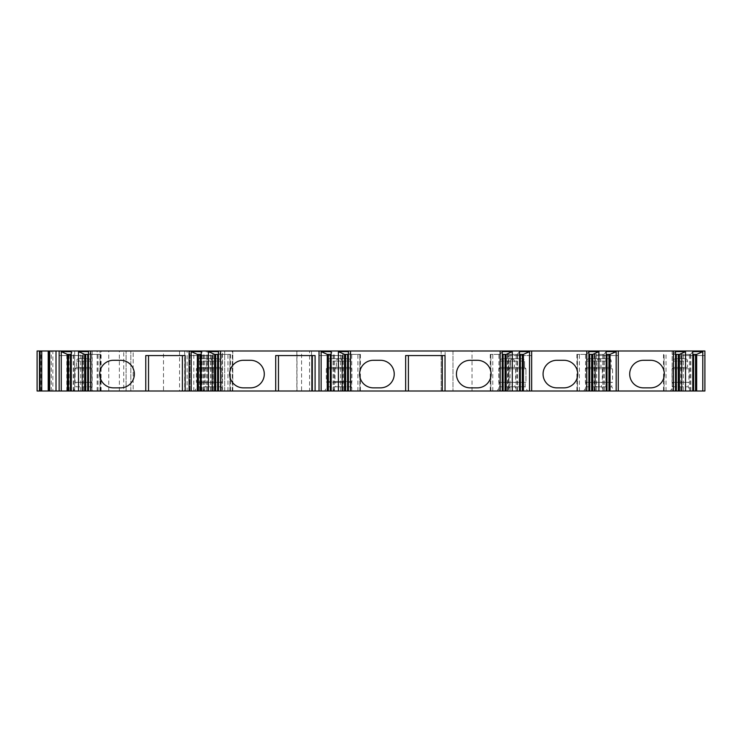 <?xml version="1.0" encoding="UTF-8"?>
<svg xmlns="http://www.w3.org/2000/svg" width="742" height="742" viewBox="0 0 742 742"><rect width="100%" height="100%" fill="white"/><g stroke="black" fill="none" stroke-linecap="round" stroke-linejoin="round"><path stroke-width="0.56" stroke-dasharray="3.71 2.78" d="M692.768 391.006L680.776 391.006L692.768 391.006M704.9 391.006L682.065 391.006L682.065 355.566L704.9 355.566L682.065 355.566L682.065 391.006L704.9 391.006L441.165 391.006L452.982 391.006L452.982 350.994L445.107 350.994L445.107 391.006L452.982 391.006L452.982 350.994L441.165 350.994L531.652 350.994L531.652 391.006L508.808 391.006L508.808 355.566L531.652 355.566L531.652 350.994L704.9 350.994L704.9 391.006M296.856 350.994L296.856 391.006L301.586 391.006L301.586 350.994L309.572 350.994L309.572 391.006L445.107 391.006M309.572 391.006L296.995 391.006L296.995 350.994M301.586 391.006L311.547 391.006L311.547 350.994L66.808 350.994L66.808 391.006L187.123 391.006L187.123 350.994M187.123 391.006L311.547 391.006L311.547 350.994L301.586 350.994M37.1 391.006L66.808 391.006M52.858 350.994L100.068 350.994L100.068 391.006L49.714 391.006L100.532 391.006L88.539 391.006L90.496 391.006L90.496 350.994L52.858 350.994L52.858 391.006M100.068 391.006L123.729 391.006L123.729 350.994L126.084 350.994L90.496 350.994M84.644 354.379L90.496 354.379L90.496 391.006L123.729 391.006M59.147 391.006L81.991 391.006L59.147 391.006L59.147 350.994M71.278 391.006L83.271 391.006L71.278 391.006M189.089 391.006L211.924 391.006L189.089 391.006L189.089 350.994M201.221 391.006L213.214 391.006L201.221 391.006M218.482 391.006L230.474 391.006L218.482 391.006M319.023 391.006L341.858 391.006L319.023 391.006L319.023 350.994M331.155 391.006L343.147 391.006L331.155 391.006M348.415 391.006L360.408 391.006L348.415 391.006M502.26 391.006L490.267 391.006L502.26 391.006M519.521 391.006L507.528 391.006L519.521 391.006M531.652 391.006L508.808 391.006L508.808 355.566L531.652 355.566L531.652 391.006L531.652 350.994M588.888 391.006L576.886 391.006L588.888 391.006M606.149 391.006L594.157 391.006L606.149 391.006M618.272 391.006L618.272 355.566L595.436 355.566L595.436 391.006L618.272 391.006L595.436 391.006L595.436 355.566L618.272 355.566L618.272 350.994M675.508 391.006L663.515 391.006L675.508 391.006M333.353 391.006L353.526 391.006L333.353 391.006L335.755 386.832L351.114 386.832L353.526 391.006M324.69 391.006L344.863 391.006L324.69 391.006L327.101 386.832L342.452 386.832L344.863 391.006M203.41 391.006L223.592 391.006L203.41 391.006L205.822 386.832L221.181 386.832L223.592 391.006M194.747 391.006L214.93 391.006L194.747 391.006L197.159 386.832L212.518 386.832L214.93 391.006M73.477 391.006L93.65 391.006L73.477 391.006L75.888 386.832L91.238 386.832L93.65 391.006M497.149 391.006L517.322 391.006L497.149 391.006L499.561 386.832L514.92 386.832L517.322 391.006L517.295 354.379L519.521 354.379M507.389 391.006L527.562 391.006L507.389 391.006L527.562 391.006L507.389 391.006L509.8 386.832L525.151 386.832L527.562 391.006L525.151 386.832L509.8 386.832L507.389 391.006M583.778 391.006L603.951 391.006L583.778 391.006L586.18 386.832L601.539 386.832L603.951 391.006M594.008 391.006L614.191 391.006L594.008 391.006L596.42 386.832L611.779 386.832L614.191 391.006M670.397 391.006L690.579 391.006L670.397 391.006L672.808 386.832L688.168 386.832L690.579 391.006M199.644 391.006L199.644 350.994L207.519 350.994L207.519 391.006L130.815 391.006L133.17 391.006L133.17 350.994L163.49 350.994L163.49 391.006L189.933 391.006L189.933 350.994L163.49 350.994M207.519 391.006L207.482 350.994L189.878 350.994M189.878 391.006L207.482 391.006M163.49 391.006L133.17 391.006L133.17 350.994L199.644 350.994M335.755 386.832L351.114 386.832L351.114 382.343L335.755 382.343L335.755 386.832M351.114 382.343A0.788 0.788 0 0 0 351.903 381.555L334.976 381.555L351.903 381.555L351.903 368.755L334.976 368.755L334.976 381.555A0.788 0.788 0 0 0 335.755 382.343L351.114 382.343M334.976 368.755L351.903 368.755L350.521 367.373L336.349 367.373L334.976 368.755M336.349 367.373L350.521 367.373L350.521 361.076A2.365 2.365 0 0 0 348.165 358.711L338.714 358.711A2.365 2.365 0 0 0 336.349 361.076L336.349 367.373M338.714 358.711L348.165 358.711M327.101 386.832L342.452 386.832L342.452 382.343L327.101 382.343L327.101 386.832M342.452 382.343A0.788 0.788 0 0 0 343.24 381.555L326.313 381.555L343.24 381.555L343.24 368.755L326.313 368.755L326.313 381.555A0.788 0.788 0 0 0 327.101 382.343L342.452 382.343M326.313 368.755L343.24 368.755L341.858 367.373L327.686 367.373L326.313 368.755M327.686 367.373L341.858 367.373L341.858 361.076A2.365 2.365 0 0 0 339.502 358.711L330.051 358.711A2.365 2.365 0 0 0 327.686 361.076L327.686 367.373M330.051 358.711L339.502 358.711M205.822 386.832L221.181 386.832L221.181 382.343L205.822 382.343L205.822 386.832M205.822 382.343L221.181 382.343M205.033 382.343L221.969 382.343L205.033 382.343L205.033 368.755L221.969 368.755L221.969 382.343M205.033 368.755L221.969 368.755L220.587 367.373L206.415 367.373L205.033 368.755M206.415 367.373L220.587 367.373L220.587 361.076A2.365 2.365 0 0 0 218.222 358.711L208.771 358.711A2.365 2.365 0 0 0 206.415 361.076L206.415 367.373M208.771 358.711L218.222 358.711M197.159 386.832L212.518 386.832L212.518 382.343L197.159 382.343L197.159 386.832M197.159 382.343L212.518 382.343M196.37 382.343L213.306 382.343L196.37 382.343L196.37 368.755L213.306 368.755L213.306 382.343M196.37 368.755L213.306 368.755L211.924 367.373L197.752 367.373L196.37 368.755M197.752 367.373L211.924 367.373L211.924 361.076A2.365 2.365 0 0 0 209.559 358.711L200.108 358.711A2.365 2.365 0 0 0 197.752 361.076L197.752 367.373M200.108 358.711L209.559 358.711M75.888 386.832L91.238 386.832L91.238 382.343L75.888 382.343L75.888 386.832M75.888 382.343L91.238 382.343M75.1 382.343L92.027 382.343L75.1 382.343L75.1 368.755L92.027 368.755L92.027 382.343M75.1 368.755L92.027 368.755L90.654 367.373L76.472 367.373L75.1 368.755M76.472 367.373L90.654 367.373L90.654 361.076A2.365 2.365 0 0 0 88.289 358.711L78.838 358.711A2.365 2.365 0 0 0 76.472 361.076L76.472 367.373M78.838 358.711L88.289 358.711M499.561 386.832L514.92 386.832L514.92 382.343L499.561 382.343L499.561 386.832M499.561 382.343L514.92 382.343M498.772 382.343L515.699 382.343L498.772 382.343L498.772 368.755L515.699 368.755L515.699 382.343M498.772 368.755L515.699 368.755L514.327 367.373L500.154 367.373L498.772 368.755M500.154 367.373L514.327 367.373L514.327 361.076A2.365 2.365 0 0 0 511.961 358.711L502.51 358.711A2.365 2.365 0 0 0 500.154 361.076L500.154 367.373M502.51 358.711L511.961 358.711M509.8 382.343L509.8 386.832L525.151 386.832L525.151 382.343L525.151 386.832L509.8 386.832L509.8 382.343L525.151 382.343L509.8 382.343M509.012 382.343L525.939 382.343L509.012 382.343L525.939 382.343L525.939 368.755L525.939 382.343L509.012 382.343L509.012 368.755L525.939 368.755L509.012 368.755L509.012 382.343M510.385 367.373L509.012 368.755L525.939 368.755L524.566 367.373L525.939 368.755L509.012 368.755L510.385 367.373L524.566 367.373L510.385 367.373L524.566 367.373L524.566 361.076L524.566 367.373L510.385 367.373L510.385 361.076L510.385 367.373M512.75 358.711A2.365 2.365 0 0 0 510.385 361.076L524.566 361.076A2.365 2.365 0 0 0 522.201 358.711A2.365 2.365 0 0 1 524.566 361.076L510.385 361.076A2.365 2.365 0 0 1 512.75 358.711L522.201 358.711L512.75 358.711M586.18 386.832L601.539 386.832L601.539 382.343L586.18 382.343L586.18 386.832M586.18 382.343L601.539 382.343M585.401 382.343L602.328 382.343L585.401 382.343L585.401 368.755L602.328 368.755L602.328 382.343M585.401 368.755L602.328 368.755L600.946 367.373L586.774 367.373L585.401 368.755M586.774 367.373L600.946 367.373L600.946 361.076A2.365 2.365 0 0 0 598.59 358.711L589.139 358.711A2.365 2.365 0 0 0 586.774 361.076L586.774 367.373M589.139 358.711L598.59 358.711M596.42 386.832L611.779 386.832L611.779 382.343L596.42 382.343L596.42 386.832M596.42 382.343L611.779 382.343M595.631 382.343L612.567 382.343L595.631 382.343L595.631 368.755L612.567 368.755L612.567 382.343M595.631 368.755L612.567 368.755L611.185 367.373L597.013 367.373L595.631 368.755M597.013 367.373L611.185 367.373L611.185 361.076A2.365 2.365 0 0 0 608.83 358.711L599.378 358.711A2.365 2.365 0 0 0 597.013 361.076L597.013 367.373M599.378 358.711L608.83 358.711M672.808 386.832L688.168 386.832L688.168 382.343L672.808 382.343L672.808 386.832M672.808 382.343L688.168 382.343M672.02 382.343L688.956 382.343L672.02 382.343L672.02 368.755L688.956 368.755L688.956 382.343M672.02 368.755L688.956 368.755L687.574 367.373L673.402 367.373L672.02 368.755M673.402 367.373L687.574 367.373L687.574 361.076A2.365 2.365 0 0 0 685.209 358.711L675.758 358.711A2.365 2.365 0 0 0 673.402 361.076L673.402 367.373M675.758 358.711L685.209 358.711M130.815 391.006L130.815 350.994L130.815 391.006M222.554 350.994L224.715 350.994L222.554 350.994L222.554 391.006L222.554 350.994M309.572 350.994L445.107 350.994M100.068 350.994L123.729 350.994M41.042 391.006L41.042 350.994L37.1 350.994M41.042 350.994L66.808 350.994M232.283 391.006L232.283 350.994M232.793 391.006L232.793 350.994L232.793 391.006M441.165 391.006L441.165 350.994L441.165 391.006M472.023 391.006L472.023 350.994M675.508 351.634L673.282 354.379L672.169 354.379L672.169 391.006L672.141 350.994M692.768 351.634L690.542 354.379L692.768 354.379M690.542 391.006L690.542 354.379L680.776 354.379L696.664 354.379M695.551 391.006L695.551 354.379M683.299 391.006L683.299 354.379M689.429 391.006L689.429 354.379M673.282 391.006L673.282 354.379L675.508 354.379M672.169 354.379L679.403 354.379M678.29 391.006L678.29 354.379M666.038 391.006L666.038 354.379M606.149 351.634L603.914 354.379L606.149 354.379M603.914 391.006L603.914 354.379L594.157 354.379L610.045 354.379M608.932 391.006L608.932 354.379M596.679 391.006L596.679 354.379M602.801 391.006L602.801 354.379M588.888 351.634L586.653 354.379L588.888 354.379M586.653 391.006L586.653 354.379L576.886 354.379L592.784 354.379M591.671 391.006L591.671 354.379M579.419 391.006L579.419 354.379M585.54 391.006L585.54 354.379M519.521 351.634L517.295 354.379L508.103 354.379L523.416 354.379M508.103 354.379L507.528 354.379L508.103 354.379L508.103 391.006L508.103 354.379M522.303 391.006L522.303 354.379M510.051 391.006L510.051 354.379M516.182 391.006L516.182 354.379M502.26 351.634L500.034 354.379L502.26 354.379M500.034 391.006L500.034 354.379L490.267 354.379L506.155 354.379M505.042 391.006L505.042 354.379M492.79 391.006L492.79 354.379M498.921 391.006L498.921 354.379M373.365 360.287A13.783 13.783 0 0 0 359.582 374.07A13.783 13.783 0 0 0 373.365 387.853L380.451 387.853A13.783 13.783 0 0 0 394.234 374.07A13.783 13.783 0 0 0 380.451 360.287L373.365 360.287M470.224 360.287A13.783 13.783 0 0 0 456.441 374.07A13.783 13.783 0 0 0 470.224 387.853L477.31 387.853A13.783 13.783 0 0 0 491.093 374.07A13.783 13.783 0 0 0 477.31 360.287L470.224 360.287M405.651 355.566L445.024 355.566M442.269 391.006L442.269 355.566M408.406 391.006L408.406 355.566M348.415 354.379L350.641 354.379L348.415 351.634M344.52 354.379L360.408 354.379L350.641 354.379L350.641 391.006M351.754 391.006L351.754 354.379M357.885 391.006L357.885 354.379M345.633 391.006L345.633 354.379M333.381 391.006L333.381 354.379L331.155 351.634M331.155 354.379L327.259 354.379M334.494 391.006L334.494 354.379M340.624 391.006L340.624 354.379M328.372 391.006L328.372 354.379M341.858 355.566L319.023 355.566L341.858 355.566L341.858 391.006L341.858 355.566M243.422 360.287A13.783 13.783 0 0 0 229.64 374.07A13.783 13.783 0 0 0 243.422 387.853L250.508 387.853A13.783 13.783 0 0 0 264.291 374.07A13.783 13.783 0 0 0 250.508 360.287L243.422 360.287M275.709 355.566L315.09 355.566M312.336 391.006L312.336 355.566M278.473 391.006L278.473 355.566M218.482 354.379L220.708 354.379L218.482 351.634M214.586 354.379L230.474 354.379L220.708 354.379L220.708 391.006M221.821 391.006L221.821 354.379M227.942 391.006L227.942 354.379M215.699 391.006L215.699 354.379M203.447 391.006L203.447 354.379L201.221 351.634M201.221 354.379L197.316 354.379M204.56 391.006L204.56 354.379M210.682 391.006L210.682 354.379M198.429 391.006L198.429 354.379M211.924 355.566L189.089 355.566L211.924 355.566L211.924 391.006L211.924 355.566M113.489 360.287A13.783 13.783 0 0 0 99.706 374.07A13.783 13.783 0 0 0 113.489 387.853L120.575 387.853A13.783 13.783 0 0 0 134.358 374.07A13.783 13.783 0 0 0 120.575 360.287L113.489 360.287M145.775 355.566L185.148 355.566M182.393 391.006L182.393 355.566M148.53 391.006L148.53 355.566M88.539 354.379L90.774 354.379L88.539 351.634M90.496 354.379L100.532 354.379L90.774 354.379L90.774 391.006M91.887 391.006L91.887 354.379M98.009 391.006L98.009 354.379M85.757 391.006L85.757 354.379M73.504 391.006L73.504 354.379L71.278 351.634M71.278 354.379L67.383 354.379M74.617 391.006L74.617 354.379M80.748 391.006L80.748 354.379M68.496 391.006L68.496 354.379M81.991 355.566L59.147 355.566L81.991 355.566L81.991 391.006L81.991 355.566M108.749 391.006L108.749 350.994M126.084 391.006L126.084 350.994L126.084 391.006M556.852 360.287A13.783 13.783 0 0 0 543.07 374.07A13.783 13.783 0 0 0 556.852 387.853L563.939 387.853A13.783 13.783 0 0 0 577.721 374.07A13.783 13.783 0 0 0 563.939 360.287L556.852 360.287M643.472 360.287A13.783 13.783 0 0 0 629.698 374.07A13.783 13.783 0 0 0 643.472 387.853L650.567 387.853A13.783 13.783 0 0 0 664.34 374.07A13.783 13.783 0 0 0 650.567 360.287L643.472 360.287M336.349 361.076L350.521 361.076L336.349 361.076M327.686 361.076L341.858 361.076L327.686 361.076M206.415 361.076L220.587 361.076L206.415 361.076M197.752 361.076L211.924 361.076L197.752 361.076M76.472 361.076L90.654 361.076L76.472 361.076M500.154 361.076L514.327 361.076L500.154 361.076M586.774 361.076L600.946 361.076L586.774 361.076M597.013 361.076L611.185 361.076L597.013 361.076M673.402 361.076L687.574 361.076L673.402 361.076M189.933 391.006L189.933 350.994M193.81 391.006L193.81 350.994M224.715 391.006L224.715 350.994L224.715 391.006M690.821 391.006L690.821 354.379M681.351 391.006L681.351 354.379L681.351 391.006M673.56 391.006L673.56 354.379M664.09 391.006L664.09 354.379L664.09 391.006M604.192 391.006L604.192 354.379M594.732 391.006L594.732 354.379L594.732 391.006M586.931 391.006L586.931 354.379M577.471 391.006L577.471 354.379L577.471 391.006M517.573 391.006L517.573 354.379M500.312 391.006L500.312 354.379M490.842 391.006L490.842 354.379L490.842 391.006M359.833 391.006L359.833 354.379L359.833 391.006M350.363 391.006L350.363 354.379M342.572 391.006L342.572 354.379L342.572 391.006M333.102 391.006L333.102 354.379M229.899 391.006L229.899 354.379L229.899 391.006M220.43 391.006L220.43 354.379M212.629 391.006L212.629 354.379L212.629 391.006M203.169 391.006L203.169 354.379M99.957 391.006L99.957 354.379L99.957 391.006M82.696 391.006L82.696 354.379L82.696 391.006M73.226 391.006L73.226 354.379M119.369 391.006L119.369 350.994M92.194 350.994L92.194 391.006M69.145 391.006L69.145 350.994M67.967 391.006L67.967 350.994M51.272 391.006L51.272 350.994M74.682 350.994L74.682 391.006M97.165 391.006L97.165 350.994M101.097 391.006L101.097 350.994M179.545 350.994L179.545 391.006M184.693 350.994L184.693 391.006M206.248 391.006L206.248 350.994M210.941 391.006L210.941 350.994M202 391.006L202 350.994M198.077 391.006L198.077 350.994M680.776 354.379L680.776 391.006M663.515 354.379L663.515 391.006M594.157 354.379L594.157 391.006M576.886 354.379L576.886 391.006M507.528 354.379L507.528 391.006M490.267 354.379L490.267 391.006M360.408 354.379L360.408 391.006M343.147 354.379L343.147 391.006M230.474 354.379L230.474 391.006M213.214 354.379L213.214 391.006M100.532 354.379L100.532 391.006M83.271 354.379L83.271 391.006"/><path stroke-width="1.11" d="M500.145 350.994L500.145 391.006L704.9 391.006L704.9 350.994L350.53 350.994L350.53 391.006L348.415 391.006L348.415 351.634L338.398 351.634L344.52 354.379L348.415 354.379M39.465 391.006L37.1 391.006L37.1 350.994L49.714 350.994L49.714 391.006L39.465 391.006L39.465 350.994M348.415 391.006L49.714 391.006M500.145 391.006L350.53 391.006M49.714 350.994L350.53 350.994M692.768 391.006L692.768 351.634L702.795 351.634L702.795 391.006M685.525 391.006L685.525 351.634L675.508 351.634L675.508 391.006M673.402 391.006L673.402 350.994M692.768 354.379L696.664 354.379L702.795 351.634M696.664 391.006L696.664 354.379M695.551 391.006L695.551 354.379M679.403 391.006L679.403 354.379L685.525 351.634M675.508 354.379L679.403 354.379M678.29 391.006L678.29 354.379M643.472 360.287A13.783 13.783 0 0 0 629.698 374.07A13.783 13.783 0 0 0 643.472 387.853L650.567 387.853A13.783 13.783 0 0 0 664.34 374.07A13.783 13.783 0 0 0 650.567 360.287L643.472 360.287M618.272 391.006L618.272 350.994M606.149 391.006L606.149 351.634L616.166 351.634L616.166 391.006M598.905 391.006L598.905 351.634L588.888 351.634L588.888 391.006M586.774 391.006L586.774 350.994M606.149 354.379L610.045 354.379L616.166 351.634M610.045 391.006L610.045 354.379M608.932 391.006L608.932 354.379M592.784 391.006L592.784 354.379L598.905 351.634M588.888 354.379L592.784 354.379M591.671 391.006L591.671 354.379M556.852 360.287A13.783 13.783 0 0 0 543.07 374.07A13.783 13.783 0 0 0 556.852 387.853L563.939 387.853A13.783 13.783 0 0 0 577.721 374.07A13.783 13.783 0 0 0 563.939 360.287L556.852 360.287M531.652 391.006L531.652 350.994M519.521 391.006L519.521 351.634L529.538 351.634L529.538 391.006M512.277 391.006L512.277 351.634L502.26 351.634L502.26 391.006M519.521 354.379L523.416 354.379L529.538 351.634M523.416 391.006L523.416 354.379M522.303 391.006L522.303 354.379M506.155 391.006L506.155 354.379L512.277 351.634M502.26 354.379L506.155 354.379M505.042 391.006L505.042 354.379M405.651 391.006L405.651 355.566L445.024 355.566L445.024 391.006M373.365 360.287A13.783 13.783 0 0 0 359.582 374.07A13.783 13.783 0 0 0 373.365 387.853L380.451 387.853A13.783 13.783 0 0 0 394.234 374.07A13.783 13.783 0 0 0 380.451 360.287L373.365 360.287M470.224 360.287A13.783 13.783 0 0 0 456.441 374.07A13.783 13.783 0 0 0 470.224 387.853L477.31 387.853A13.783 13.783 0 0 0 491.093 374.07A13.783 13.783 0 0 0 477.31 360.287L470.224 360.287M442.269 391.006L442.269 355.566M408.406 391.006L408.406 355.566M338.398 391.006L338.398 351.634M331.155 391.006L331.155 351.634L321.138 351.634L327.259 354.379L331.155 354.379M321.138 391.006L321.138 351.634M319.023 391.006L319.023 350.994M345.633 391.006L345.633 354.379M344.52 391.006L344.52 354.379M328.372 391.006L328.372 354.379M327.259 391.006L327.259 354.379M275.709 391.006L275.709 355.566L315.09 355.566L315.09 391.006M220.587 391.006L220.587 350.994M243.422 360.287A13.783 13.783 0 0 0 229.64 374.07A13.783 13.783 0 0 0 243.422 387.853L250.508 387.853A13.783 13.783 0 0 0 264.291 374.07A13.783 13.783 0 0 0 250.508 360.287L243.422 360.287M312.336 391.006L312.336 355.566M278.473 391.006L278.473 355.566M208.456 391.006L208.456 351.634L218.482 351.634L218.482 391.006M201.221 391.006L201.221 351.634L191.195 351.634L197.316 354.379L201.221 354.379M191.195 391.006L191.195 351.634M189.089 391.006L189.089 350.994M208.456 351.634L214.586 354.379L218.482 354.379M215.699 391.006L215.699 354.379M214.586 391.006L214.586 354.379M198.429 391.006L198.429 354.379M197.316 391.006L197.316 354.379M145.775 391.006L145.775 355.566L185.148 355.566L185.148 391.006M90.654 391.006L90.654 350.994M113.489 360.287A13.783 13.783 0 0 0 99.706 374.07A13.783 13.783 0 0 0 113.489 387.853L120.575 387.853A13.783 13.783 0 0 0 134.358 374.07A13.783 13.783 0 0 0 120.575 360.287L113.489 360.287M182.393 391.006L182.393 355.566M148.53 391.006L148.53 355.566M78.522 391.006L78.522 351.634L88.539 351.634L88.539 391.006M71.278 391.006L71.278 351.634L61.261 351.634L67.383 354.379L71.278 354.379M61.261 391.006L61.261 351.634M59.147 391.006L59.147 350.994M78.522 351.634L84.644 354.379L88.539 354.379M85.757 391.006L85.757 354.379M84.644 391.006L84.644 354.379M68.496 391.006L68.496 354.379M67.383 391.006L67.383 354.379M48.916 391.006L48.916 350.994L48.916 391.006M37.1 391.006L37.1 350.994M693.603 391.006L693.603 354.379M676.342 391.006L676.342 354.379M606.984 391.006L606.984 354.379M589.714 391.006L589.714 354.379M520.355 391.006L520.355 354.379M503.095 391.006L503.095 354.379M347.581 391.006L347.581 354.379M330.32 391.006L330.32 354.379M217.647 391.006L217.647 354.379M200.386 391.006L200.386 354.379M87.704 391.006L87.704 354.379M70.444 391.006L70.444 354.379M56.012 350.994L56.012 391.006M48.221 350.994L48.221 391.006M41.728 350.994L41.728 391.006M40.059 350.994L40.059 391.006"/></g></svg>
